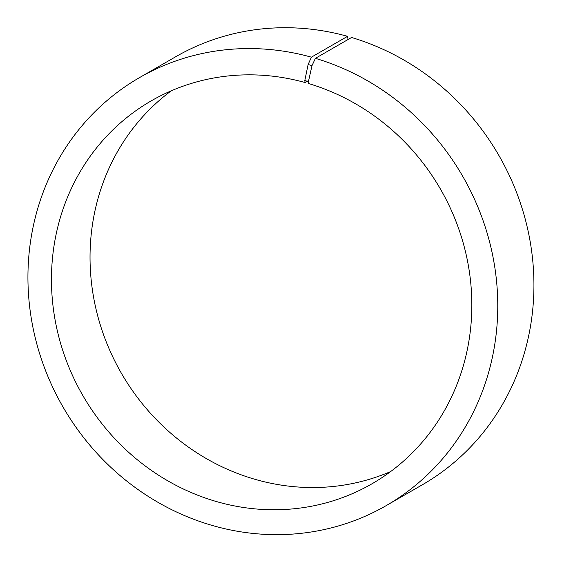 <?xml version="1.0" encoding="UTF-8"?>
<svg xmlns="http://www.w3.org/2000/svg" width="562" height="562" viewBox="0 0 562 562"><rect width="100%" height="100%" fill="white"/><g stroke="black" fill="none" stroke-linecap="round" stroke-linejoin="round"><path stroke-width="0.84" d="M315.408 58.329A247.006 230.75 60 0 1 494.63 266.205A247.006 230.75 60 0 1 386.199 505.617L422.364 484.774A247.006 230.75 60 0 0 530.795 245.362A247.006 230.75 60 0 0 351.573 37.485L315.408 58.329L312.015 65.628L308.426 81.588L308.671 83.576A221.007 206.465 60 0 1 469.031 269.577A221.007 206.465 60 0 1 372.009 483.784A221.007 206.465 60 0 1 82.769 395.402A221.007 206.465 60 0 1 151.29 100.83A221.007 206.465 60 0 1 305.089 82.544L308.671 80.485M390.653 471.553A221.007 206.465 60 0 1 121.343 373.175A221.007 206.465 60 0 1 171.22 90.833M386.199 505.617A247.006 230.75 60 0 1 62.93 406.839A247.006 230.75 60 0 1 139.517 77.605L175.674 56.762A247.006 230.75 60 0 1 347.569 36.333L311.404 57.176L308.117 64.504L304.801 80.542L305.089 82.544M348.033 39.523L347.569 36.333M139.517 77.605A247.006 230.75 60 0 1 311.404 57.176M312.015 65.628L308.117 64.504M308.426 81.588L304.801 80.542"/></g></svg>
